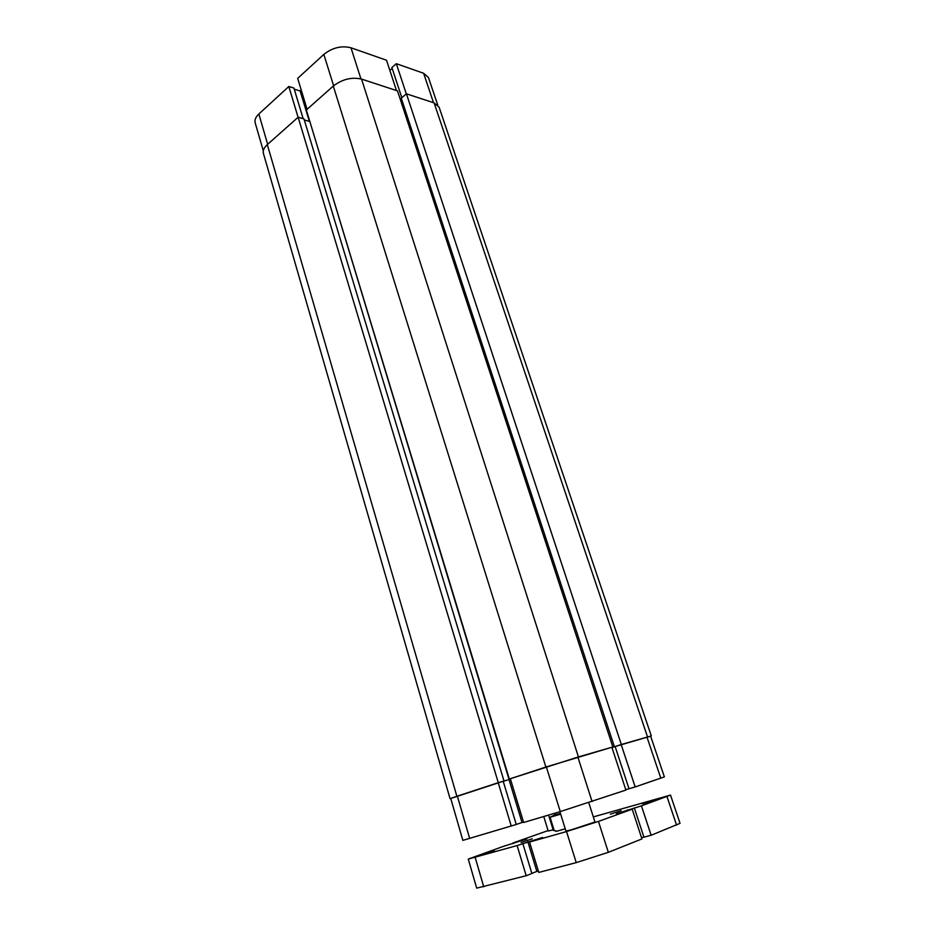 <?xml version="1.0" encoding="UTF-8"?>
<svg xmlns="http://www.w3.org/2000/svg" width="935" height="935" viewBox="0 0 935 935"><rect width="100%" height="100%" fill="white"/><g stroke="black" fill="none" stroke-linecap="round" stroke-linejoin="round"><path stroke-width="1.4" d="M588.781 802.662L594.952 822.005L571.519 829.754L565.956 831.075L559.901 811.709M553.158 829.812L548.226 831.028L543.749 816.512M610.368 814.186L621.132 810.645L610.368 814.186M521.064 842.529L532.284 838.812L521.064 842.529M494.229 850.686L482.39 854.613L494.229 850.686M653.495 800.161L642.52 803.773L653.495 800.161M593.328 816.909L670.512 795.077L641.422 805.853L616.375 813.777L632.189 809.196L598.447 821.421L566.54 831.554L529.561 842.038L542.616 837.444L517.113 845.556L468.271 859.078L503.065 846.479L526.756 838.987L512.859 843.019L548.085 830.584M670.512 795.077L680.049 823.349L651.134 835.259L641.422 805.853M651.134 835.259L643.935 837.187L634.304 807.887M627.701 810.481L627.467 809.768M643.899 837.082L641.539 837.713M529.561 842.038L538.794 872.425L576.24 862.619L608.334 852.323L641.936 838.929L632.189 809.196M531.84 873.372L536.854 871.42L527.819 841.652M536.854 871.42L538.373 871.023M468.271 859.078L476.686 888.145L526.195 875.733L531.886 873.512L522.817 843.522M526.195 875.733L517.113 845.556M513.058 843.697L512.859 843.019M650.655 736.231L651.298 735.938L439.076 107.104L434.12 102.897L406.433 93.816L401.255 98.128L614.4 746.761L650.631 736.149L664.376 776.891L635.169 786.931L621.179 744.564M651.298 735.938L621.331 744.494L406.433 93.816M621.331 744.494L614.4 746.761M401.536 98.981L400.449 99.893M615.148 746.551L611.981 747.591L615.148 746.562M611.876 747.264L612.846 746.948L397.492 90.882L361.541 79.089C351.724 76.88 342.303 79.195 333.292 86.055L306.341 109.979L509.341 779.042L545.888 767.039L333.292 86.055M612.846 746.948L545.888 767.039M509.341 779.042L577.877 757.093L611.864 747.252L625.912 790.075L560.299 811.592L523.623 822.484L510.346 778.738M509.084 779.568L503.229 781.298L509.084 779.568L309.742 121.176M304.307 119.984L309.45 121.433M504.012 781.005L303.968 118.897L298.136 117.249L498.285 782.677L504.012 781.005L503.217 781.274L516.26 824.483L462.86 840.378L450.74 798.478L503.217 781.263M498.285 782.677L456.888 796.281L267.316 144.609L298.136 117.249M267.316 144.609C263.986 147.66 262.688 150.605 263.413 153.434L450.062 798.689L450.763 798.56M456.888 796.281L450.062 798.689M263.296 150.839L255.173 122.812C254.449 119.96 255.664 117.027 258.843 114.012L288.833 86.499L298.09 117.296M396.463 90.543L386.529 60.249L350.987 47.779L360.945 78.914M303.15 118.663L293.906 88.042L288.833 86.499M301.21 89.982L300.135 90.952L294.244 89.176M307.077 109.325L297.681 78.376L323.837 54.394C332.439 47.65 341.485 45.441 350.987 47.779M392.186 68.395L389.86 70.406M433.524 102.698L423.625 73.269L396.323 63.685L391.894 67.507L401.805 97.672M423.625 73.269L428.464 77.547L437.72 104.965M396.323 63.685L406.304 93.909M309.368 121.41L300.135 90.952M615.137 746.539L629.021 788.766L635.169 786.931M625.784 789.689L629.01 788.731M516.249 824.436L523.495 822.052M498.215 782.724L511.281 826.154M509.002 779.615L522.01 822.496M548.6 815.063L553.368 830.479L554.139 830.409L550.072 817.295L555.039 814.654L560.474 813.52M554.139 830.409L556.757 831.215L565.243 828.796M556.757 831.215L555.717 831.168M550.072 817.295L560.673 814.163M676.589 825.114L666.982 796.585M608.334 852.323L598.447 821.421M576.24 862.619L566.54 831.554M483.746 886.847L475.19 857.442M647.523 736.909L434.12 102.897M578.438 756.906L361.541 79.089M258.843 114.012L267.655 144.294M333.631 85.763L323.837 54.394M560.299 811.592L546.344 766.91M660.811 778.224L646.973 737.096M457.355 796.141L469.686 838.52M577.877 757.093L592.089 801.552M556.068 831.367L554.876 830.666"/></g></svg>
